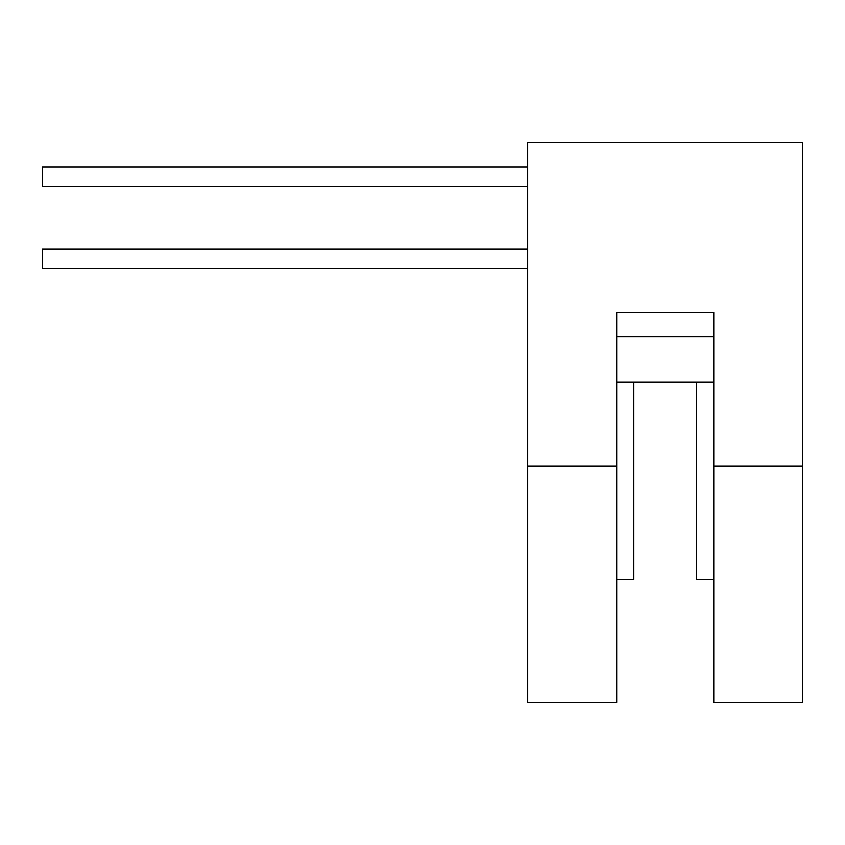 <?xml version="1.0" encoding="UTF-8"?>
<svg xmlns="http://www.w3.org/2000/svg" width="845" height="845" viewBox="0 0 845 845"><rect width="100%" height="100%" fill="white"/><g stroke="black" fill="none" stroke-linecap="round" stroke-linejoin="round"><path stroke-width="1.27" d="M616.67 579.459L633.824 579.459L633.824 382.046M696.607 382.046L696.607 579.459L713.75 579.459M527.671 186.386L42.25 186.386L42.25 166.972L527.671 166.972M527.671 268.583L42.25 268.583L42.25 249.169L527.671 249.169M527.671 466.186L527.671 702.427L616.67 702.427L616.67 312.47L713.75 312.47L713.75 466.186L802.75 466.186L802.75 142.573L527.671 142.573L527.671 466.186L616.67 466.186M616.67 336.743L713.75 336.743L713.75 382.046L616.67 382.046L616.67 336.743M713.75 466.186L713.75 702.427L802.75 702.427L802.75 466.186"/></g></svg>
